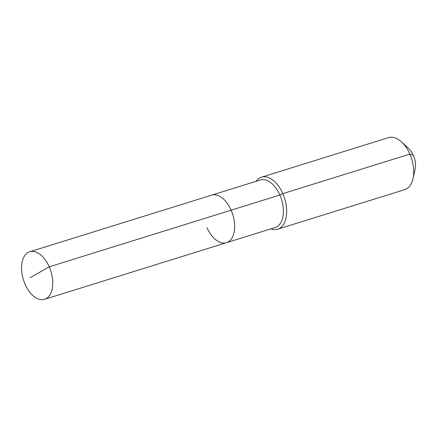<?xml version="1.0" encoding="UTF-8"?>
<svg xmlns="http://www.w3.org/2000/svg" width="437" height="437" viewBox="0 0 437 437"><rect width="100%" height="100%" fill="white"/><g stroke="black" fill="none" stroke-linecap="round" stroke-linejoin="round"><path stroke-width="0.66" d="M206.991 227.65A24.898 14.388 -107.3 0 0 226.464 242.693A24.898 14.388 -107.3 0 0 231.14 210.181L49.234 266.81A24.898 14.388 -107.3 0 0 29.76 251.767A24.898 14.388 -107.3 0 0 25.084 284.279A24.898 14.388 -107.3 0 0 44.558 299.318A24.898 14.388 -107.3 0 0 49.234 266.81L30.098 277.741M270.924 228.851A27.236 15.737 -107.3 0 0 277.703 229.185A27.236 15.737 -107.3 0 0 282.815 193.629L279.86 195.017A24.898 14.388 -107.3 0 1 275.19 227.524L226.464 242.693A24.898 14.388 -107.3 0 0 231.14 210.181A24.898 14.388 -107.3 0 0 211.666 195.142L29.76 251.767M279.86 195.017A24.898 14.388 -107.3 0 0 260.386 179.973L211.666 195.142A24.898 14.388 -107.3 0 1 231.14 210.181L279.86 195.017M277.703 229.185L404.733 189.642A27.236 15.737 -107.3 0 0 412.992 178.689A27.236 15.737 -107.3 0 0 409.846 154.086L282.815 193.629A27.236 15.737 -107.3 0 0 261.512 177.182A27.236 15.737 -107.3 0 0 256.12 181.306M412.992 178.689L415.15 169.097A15.175 8.767 -107.3 0 0 413.397 155.392L409.846 154.086A27.236 15.737 -107.3 0 0 401.559 141.965A27.236 15.737 -107.3 0 0 388.542 137.633L261.512 177.182M413.397 155.392A15.175 8.767 -107.3 0 0 408.781 148.635L401.559 141.965M226.464 242.693L44.558 299.318"/></g></svg>
